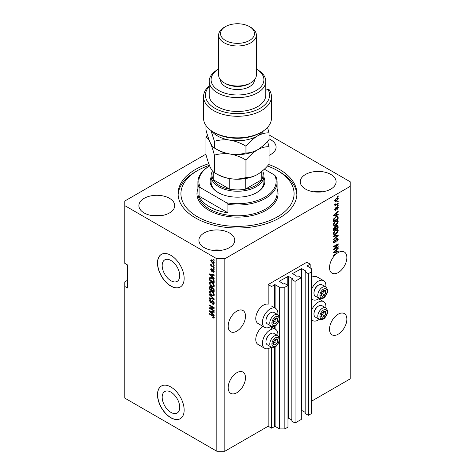 <?xml version="1.0" encoding="UTF-8"?>
<svg xmlns="http://www.w3.org/2000/svg" width="475" height="475" viewBox="0 0 475 475"><rect width="100%" height="100%" fill="white"/><g stroke="black" fill="none" stroke-linecap="round" stroke-linejoin="round"><path stroke-width="0.71" d="M310.181 264.153L306.844 262.224L268.173 284.555L271.504 286.478L275.108 284.709L279.508 287.25L284.846 287.25L287.975 285.439L284.774 283.593L283.51 284.014L279.241 281.242L288.307 276.319L292.576 278.777L291.846 279.514L295.046 281.36L301.31 277.738L298.11 275.892L296.845 276.319L292.576 273.547L301.649 268.618L305.912 271.082L305.182 271.813L308.382 273.659L311.517 271.848L311.517 268.773L307.111 265.923L310.181 264.153L310.181 268.001M307.111 265.923L307.111 266.232M305.182 271.813L305.182 413.482L308.382 415.334L311.517 413.523L311.517 271.848M308.382 415.334L308.382 273.659M301.31 410.228L305.182 412.33M292.576 273.547L292.576 273.855M291.846 279.514L291.846 421.183L295.046 423.029L301.31 419.413L301.31 277.738M295.046 423.029L295.046 281.36M287.975 417.929L291.846 420.031M279.241 281.242L279.241 281.55M127.478 280.321L124.812 281.859L124.812 398.121L216.832 451.25L224.829 451.25L268.173 426.229L271.504 428.153L275.108 426.378L279.508 428.919L284.846 428.919L287.975 427.114L287.975 285.439M284.846 428.919L284.846 287.25M279.508 428.919L279.508 339.963M279.508 338.515L279.508 319.022M279.508 317.573L279.508 287.25M271.504 428.153L271.504 347.201M271.504 329.27L271.504 326.254M268.173 426.229L268.173 348.62M271.237 326.129A10.937 6.318 -60 0 1 270.174 326.824A10.937 6.318 -60 0 1 264.706 327.37L258.038 323.517A10.937 6.318 -60 0 1 256.358 314.753A10.937 6.318 -60 0 1 263.506 305.11A10.937 6.318 -60 0 1 268.173 304.226L268.173 284.555M162.177 397.213A12.409 7.167 -120 0 0 167.598 409.705A12.409 7.167 -120 0 0 177.157 413.03A12.409 7.167 -120 0 0 179.728 407.348A12.409 7.167 -120 0 0 174.313 394.862A12.409 7.167 -120 0 0 164.748 391.537A12.409 7.167 -120 0 0 162.177 397.213M162.177 265.555A12.409 7.167 -120 0 0 167.598 278.041A12.409 7.167 -120 0 0 177.157 281.366A12.409 7.167 -120 0 0 179.728 275.684A12.409 7.167 -120 0 0 174.313 263.197A12.409 7.167 -120 0 0 164.748 259.873A12.409 7.167 -120 0 0 162.177 265.555M157.486 262.996A18.858 10.889 -120 0 0 165.716 281.978A18.858 10.889 -120 0 0 180.251 287.031A18.858 10.889 -120 0 0 184.158 278.397A18.858 10.889 -120 0 0 175.922 259.415A18.858 10.889 -120 0 0 161.393 254.362A18.858 10.889 -120 0 0 157.486 262.996M161.458 254.327A18.858 10.889 -120 0 0 157.617 262.918A18.858 10.889 -120 0 0 165.805 281.853A18.858 10.889 -120 0 0 180.316 286.989M157.486 394.66A18.858 10.889 -120 0 0 165.716 413.636A18.858 10.889 -120 0 0 180.251 418.689A18.858 10.889 -120 0 0 184.158 410.056A18.858 10.889 -120 0 0 175.922 391.079A18.858 10.889 -120 0 0 161.393 386.027A18.858 10.889 -120 0 0 157.486 394.66M161.458 385.985A18.858 10.889 -120 0 0 157.617 394.582A18.858 10.889 -120 0 0 165.805 413.517A18.858 10.889 -120 0 0 180.316 418.653M228.166 387.731A12.261 7.077 120 0 0 230.702 393.342A12.261 7.077 120 0 0 240.148 390.058A12.261 7.077 120 0 0 245.504 377.72A12.261 7.077 120 0 0 242.963 372.109A12.261 7.077 120 0 0 233.516 375.392A12.261 7.077 120 0 0 228.166 387.731M329.519 329.211A12.261 7.077 120 0 0 332.055 334.827A12.261 7.077 120 0 0 341.501 331.538A12.261 7.077 120 0 0 346.857 319.206A12.261 7.077 120 0 0 344.316 313.589A12.261 7.077 120 0 0 334.869 316.878A12.261 7.077 120 0 0 329.519 329.211M228.166 326.135A12.261 7.077 120 0 0 230.702 331.746A12.261 7.077 120 0 0 240.148 328.463A12.261 7.077 120 0 0 245.504 316.124A12.261 7.077 120 0 0 242.963 310.513A12.261 7.077 120 0 0 233.516 313.797A12.261 7.077 120 0 0 228.166 326.135M329.519 267.615A12.261 7.077 120 0 0 332.055 273.226A12.261 7.077 120 0 0 341.501 269.942A12.261 7.077 120 0 0 346.857 257.604A12.261 7.077 120 0 0 344.316 251.993A12.261 7.077 120 0 0 337.767 252.854L333.521 255.087L333.521 255.645L335.914 254.262A12.261 7.077 120 0 0 329.519 267.615M269.052 155.337A17.919 10.343 0 0 0 276.088 147.119A17.919 10.343 0 0 0 270.839 139.804A17.919 10.343 0 0 0 269.052 138.902M169.486 198.318A17.919 10.343 0 0 0 149.963 196.08A17.919 10.343 0 0 0 138.902 205.633A17.919 10.343 0 0 0 144.151 212.948A17.919 10.343 0 0 0 163.673 215.193A17.919 10.343 0 0 0 174.735 205.633A17.919 10.343 0 0 0 169.486 198.318M161.34 215.644A17.919 10.343 0 0 0 152.297 215.644M229.496 232.97A17.919 10.343 0 0 0 209.974 230.725A17.919 10.343 0 0 0 198.912 240.285A17.919 10.343 0 0 0 204.161 247.6A17.919 10.343 0 0 0 223.683 249.838A17.919 10.343 0 0 0 234.745 240.285A17.919 10.343 0 0 0 229.496 232.97M221.35 250.289A17.919 10.343 0 0 0 212.307 250.289M330.849 174.45A17.919 10.343 0 0 0 311.327 172.211A17.919 10.343 0 0 0 300.265 181.765A17.919 10.343 0 0 0 305.514 189.08A17.919 10.343 0 0 0 325.037 191.324A17.919 10.343 0 0 0 336.098 181.765A17.919 10.343 0 0 0 330.849 174.45M322.703 191.775A17.919 10.343 0 0 0 313.66 191.775M277.833 335.641A10.937 6.318 120 0 0 275.642 329.365A10.937 6.318 120 0 0 270.174 329.905A10.937 6.318 120 0 0 263.025 339.542A10.937 6.318 120 0 0 264.706 348.312A10.937 6.318 120 0 0 270.174 347.765A10.937 6.318 120 0 0 271.237 347.071M264.706 327.37A10.937 6.318 -60 0 1 263.025 318.6A10.937 6.318 -60 0 1 270.174 308.964A10.937 6.318 -60 0 1 275.642 308.423A10.937 6.318 -60 0 1 277.833 314.699M311.517 310.442A10.937 6.318 -60 0 1 318.185 302.189A10.937 6.318 -60 0 1 323.653 301.643A10.937 6.318 -60 0 1 325.844 307.925M319.247 319.354A10.937 6.318 -60 0 1 318.185 320.049A10.937 6.318 -60 0 1 312.71 320.589A10.937 6.318 -60 0 1 311.517 319.497M325.844 286.977A10.937 6.318 120 0 0 323.653 280.701A10.937 6.318 120 0 0 318.185 281.242A10.937 6.318 120 0 0 311.517 289.501M311.517 298.549A10.937 6.318 120 0 0 312.71 299.648A10.937 6.318 120 0 0 318.185 299.108A10.937 6.318 120 0 0 319.247 298.407M208.768 163.679A59.411 34.301 0 0 0 178.089 193.699A59.411 34.301 0 0 0 195.492 217.954A59.411 34.301 0 0 0 260.235 225.388A59.411 34.301 0 0 0 296.911 193.699A59.411 34.301 0 0 0 279.508 169.45A59.411 34.301 0 0 0 268.767 164.534M205.948 154.173L124.812 201.014L124.812 205.633L216.832 258.762L224.829 258.762L350.188 186.384L350.188 181.765L269.052 134.924M334.471 248.799L338.188 246.65L338.188 247.214L333.521 249.909L333.521 249.31L337.238 244.892L333.521 247.036L333.521 246.477L338.188 243.782L338.188 244.382L334.471 248.799L334.121 248.597M336.888 238.373L337.862 238.26L338.247 239.287L336.668 242.001L337.701 239.554L336.9 238.925L334.738 242.974L333.83 243.087L333.456 242.149L334.851 239.691L334.002 241.817L334.75 242.41L335.772 239.845L336.888 238.373M336.751 238.456L337.452 238.86L336.478 238.682M333.569 242.084L334.75 242.41M333.521 235.956L338.188 234.959L338.188 235.535L333.521 239.845L333.521 239.269L337.642 235.594L333.521 236.538L333.521 235.956M337.535 229.52L338.247 230.696L337.517 232.703L335.914 234.175L333.955 234.549L333.456 233.457C333.699 231.853 334.501 230.684 335.855 229.936L337.772 229.615M337.535 220.56L338.247 221.736L337.517 223.749L335.914 225.215L333.955 225.589L333.456 224.497C333.699 222.894 334.501 221.724 335.855 220.976L337.772 220.655M336.793 214.694L338.188 214.362L338.188 214.943L333.521 215.917L333.521 215.371L338.188 210.953L338.188 211.535L336.793 212.812L336.793 214.694L336.247 214.379M337.517 196.223L338.188 195.837L338.188 196.395L337.517 196.781L337.517 196.223M224.829 451.25L224.829 258.762M311.517 401.203L350.188 378.878L350.188 186.384M323.653 280.701L316.985 276.854A10.937 6.318 120 0 0 311.517 277.394M262.984 326.372A10.937 6.318 120 0 0 256.262 336.027A10.937 6.318 120 0 0 258.038 344.458L264.706 348.312M336.454 198.164L337.903 197.855L338.247 198.633L336.49 201.157L335.077 201.442L334.733 200.664L336.454 198.164M337.517 201.4L338.188 201.014L338.188 201.578L337.517 201.958L337.517 201.4M336.425 204.274L338.188 203.252L338.188 203.817L334.792 205.776L335.332 204.903L334.733 204.588L334.911 203.953L335.397 203.888L335.736 204.571L336.425 204.274M334.733 204.553L335.332 204.903L334.733 204.588M334.875 204.036L335.736 204.571M337.517 205.248L338.188 204.868L338.188 205.426L337.517 205.812L337.517 205.248M337.155 206.862L337.939 206.756L338.247 207.557L337.155 209.523L337.761 207.795L337.238 207.373L335.7 210.288L335.023 210.377L334.733 209.606L335.7 207.771L335.213 209.309L335.629 209.772L337.155 206.862M337.761 207.795L336.799 207.124M334.798 209.065L335.629 209.772M335.825 216.659L337.796 216.244L338.188 218.933L333.521 221.629L333.604 219.201L335.825 216.659M336.817 225.393L337.862 225.233L338.188 227.893L333.521 230.589L333.521 228.92L334.691 226.759L335.671 226.801L336.817 225.393M336.793 251.584L338.188 251.251L338.188 251.833L333.521 252.807L333.521 252.261L338.188 247.843L338.188 248.425L336.793 249.702L336.793 251.584L336.247 251.269M124.812 205.633L124.812 263.382L127.478 264.919L127.478 288.022L124.812 286.478M216.832 451.25L216.832 258.762M210.449 308.412L214.16 310.561L214.16 311.119L209.493 308.423L209.493 307.83L213.216 307.699L209.493 305.556L209.493 304.992L214.16 307.687L214.16 308.287L210.449 308.412L214.16 307.925M213.299 301.103L211.559 302.997L210.71 302.896L209.433 300.592L209.819 299.612L210.829 299.743L210.888 300.337L210.217 300.253L209.98 300.889L210.722 302.343L211.197 302.438L211.749 300.966L212.865 300.776L214.225 303.264L213.803 304.309L212.646 304.154L212.586 303.561L213.364 303.656L213.679 302.896L212.877 301.346L212.396 301.281L213.061 300.895M212.384 300.598L212.016 300.663M209.493 294.47L214.16 298.864L214.16 299.44L209.493 298.359L209.493 297.783L213.619 298.87L209.493 295.052L209.493 294.47M214.225 294.666L213.489 295.836L211.892 295.456C210.502 294.72 209.683 293.532 209.433 291.899L209.926 290.819L211.832 291.157L213.507 292.671L214.225 294.666M214.225 285.707L213.489 286.876L211.892 286.496C210.502 285.76 209.683 284.572 209.433 282.94L209.926 281.859L211.832 282.197L213.507 283.712L214.225 285.707M213.495 264.605L214.16 264.991L214.16 265.549L213.495 265.163L213.495 264.605M212.432 260.14L214.225 262.681L213.875 263.453L212.467 263.168L210.704 260.65L211.054 259.878L212.432 260.14M214.225 317.549L213.893 318.202L212.77 317.87L212.705 317.276L213.679 317.211L213.322 316.445L209.493 314.165L209.493 313.601L212.663 315.43L214.225 317.549M214.219 317.122L213.548 317.508L214.124 316.95M212.77 276.99L214.16 278.267L214.16 278.849L209.493 274.431L209.493 273.885L214.16 274.859L214.16 275.441L212.77 275.108L212.77 276.99M213.127 269.574L214.225 271.528L213.934 272.294L213.132 272.234L213.073 271.641L213.738 271.213L213.21 270.18L212.295 271.397L211.672 271.326L210.704 269.521L211.007 268.737L211.678 268.803L211.737 269.402L211.191 269.782L211.607 270.726L212.438 269.456L213.127 269.574M213.073 271.641L214.154 270.97M211.737 269.402L211.191 269.782M211.607 270.726L212.557 270.328L212.871 269.45M213.495 268.387L214.16 268.773L214.16 269.331L213.495 268.945L213.495 268.387M212.402 266.142L214.16 267.158L214.16 267.722L210.769 265.762L210.769 265.198L211.31 265.513L210.888 264.082L212.402 266.142M213.495 259.427L214.16 259.813L214.16 260.371L213.495 259.985L213.495 259.427M210.164 278.243L210.247 277.436L209.582 277.816L211.803 277.839C213.186 278.54 213.97 279.68 214.16 281.253L214.16 282.839L209.493 280.143L209.885 277.436M212.171 287.494L211.648 287.797L212.794 287.719L214.16 290.142L214.16 291.798L209.493 289.103L209.802 286.532L210.668 286.633L211.648 287.797L211.85 287.559M212.77 313.88L214.16 315.157L214.16 315.738L209.493 311.321L209.493 310.775L214.16 311.748L214.16 312.33L212.77 311.998L212.77 313.88M214.558 317.817L213.435 317.49M213.352 317.537L212.77 317.87M213.703 316.231L213.322 316.445M209.98 313.88L209.493 314.165M210.348 274.229L209.493 274.431M214.16 274.9L212.77 275.108M212.889 275.037L212.889 274.598M210.864 275.203L212.224 276.492L212.224 274.978L209.98 274.443L210.864 275.203M212.77 276.177L212.224 276.492M210.556 274.111L209.98 274.443M212.889 274.592L212.224 274.978M214.172 271.961L213.132 272.234M213.607 269.954L213.21 270.18M213.459 269.812L212.901 270.132M212.551 271.035L211.672 271.326M212.343 270.94L211.987 270.667M211.381 269.343L210.704 269.521M211.375 269.135L211.422 268.719M213.982 268.666L213.495 268.945M211.25 265.483L210.769 265.762M211.09 264.284L210.704 264.504M213.982 259.706L213.495 259.985M214.136 263.156L213.346 262.901M213.002 262.859L212.467 263.168M211.387 260.496L210.704 260.65M211.375 260.264L211.458 259.789M212.254 260.045L211.191 260.947L212.462 262.61L213.738 262.384L212.462 260.722L211.191 260.947M214.148 262.147L213.518 262.847L214.207 262.449M212.919 260.46L212.462 260.722M213.982 264.884L213.495 265.163M214.16 282.067L213.797 281.859M210.039 279.828L209.493 280.143M211.328 277.59L210.134 278.243L210.039 279.9L213.619 281.966L212.937 279.264L211.797 278.392L210.134 278.243M214.16 281.651L213.619 281.966M212.26 278.124L211.797 278.392M213.305 279.057L212.937 279.264M214.124 280.713L213.619 281.004M214.16 286.49L212.557 286.11M212.42 286.193L211.892 286.496M210.104 282.708L209.433 282.94M210.098 282.554L210.312 281.74M211.428 281.984L210.348 282.453L210.763 282.37L209.98 283.254L211.898 285.944L213.305 286.193L213.679 285.398L211.82 282.744L210.763 282.37L211.434 281.99M213.305 286.193L214.219 285.57M212.277 282.483L211.82 282.744M214.16 285.119L213.679 285.398M214.16 291.027L213.797 290.819M211.981 289.768L211.618 289.56M210.039 288.788L209.493 289.103M210.164 287.197L210.229 286.467M212.901 287.785L212.188 288.188L211.981 289.982L213.619 290.926L213.56 289.239L212.794 288.277L212.188 288.188M211.138 287.007L210.039 287.945L210.039 288.859L211.434 289.667L212.022 287.583M211.981 289.352L211.434 289.667M212.058 287.713L211.387 288.099L210.217 287.149L210.888 286.763M211.434 288.675L211.387 288.099M214.16 290.611L213.619 290.926M213.227 288.028L212.794 288.277M213.958 289.008L213.56 289.239M214.112 289.524L213.619 289.815M214.16 295.45L212.557 295.07M212.42 295.153L211.892 295.456M210.104 291.668L209.433 291.899M210.098 291.513L210.312 290.7M211.428 290.943L210.348 291.413L210.763 291.329L209.98 292.214L211.898 294.904L213.305 295.153L213.679 294.358L211.82 291.703L210.763 291.329L211.428 290.943M213.305 295.153L214.219 294.53M212.277 291.442L211.82 291.703M214.16 294.078L213.679 294.358M214.16 298.906L213.732 298.805M210.858 298.14L209.493 298.359M213.958 298.674L213.619 298.87M209.879 294.832L209.493 295.052M214.077 304.018L213.311 303.768L212.646 304.154M213.364 303.656L214.219 303.08M214.154 302.623L213.679 302.896M211.82 302.682L210.71 302.896M210.104 300.354L209.433 300.592M210.098 300.212L210.223 299.535M212.414 300.58L211.862 302.058L211.197 302.438M210.627 308.311L210.164 308.037L209.493 308.423M213.703 307.42L213.216 307.699M209.98 305.271L209.493 305.556M210.348 311.113L209.493 311.321M214.16 311.784L212.77 311.998M212.889 311.927L212.889 311.481L212.224 311.867L209.98 311.327L212.224 313.381L212.224 311.867M212.77 313.067L212.224 313.381M210.556 310.994L209.98 311.327M337.701 196.116L338.188 196.395M337.499 197.772L338.247 198.633M335.95 200.842L336.49 201.157M335.605 200.889L334.816 201.145M334.798 200.159L336.49 200.598L337.761 198.9L336.71 198.027M334.744 200.438L335.421 200.83L335.213 200.397L336.49 198.704L336.033 198.443M337.761 198.9L336.49 198.704M337.701 201.293L338.188 201.578M337.701 203.537L338.188 203.817M335.522 204.583L335.154 204.796M337.701 205.147L338.188 205.426M337.523 206.708L338.247 207.557M336.52 207.444L336.929 207.682M335.267 209.736L335.7 210.288M335.356 208.062L335.76 208.293M337.517 214.522L338.188 214.943M337.517 214.558L336.247 214.825L336.247 213.311L334.002 215.365L336.247 214.825M335.736 214.932L334.679 215.151M333.913 215.312L333.521 215.395M337.802 211.316L338.188 211.535M336.437 212.61L336.793 212.812M336.128 212.907L336.128 213.245M335.902 213.115L336.247 213.311M337.381 216.137L337.517 216.962L338.188 217.342M337.642 218.619L338.188 218.933M333.883 220.649L333.521 220.857M336.312 216.404L337.357 216.832L336.353 216.386M334.062 220.756L337.642 218.69L337.642 217.728L336.959 216.778L335.819 217.217L334.157 218.993L334.062 220.756L333.521 220.442M333.551 219.509L334.062 219.806M333.759 218.761L334.157 218.993M335.356 216.95L335.819 217.217M337.161 223.541L337.517 223.749M335.397 224.918L335.914 225.215M334.762 225.085L333.67 225.328M337.381 220.531L337.582 221.35L338.247 221.736M333.527 223.903L334.364 224.99L335.92 224.651L337.701 222.051L337.333 221.249L336.258 220.768M333.462 224.366L334.364 224.99M334.418 222.175L334.786 222.389L334.002 224.176M335.386 221.285L335.843 221.546L334.786 222.389M337.333 221.249L335.843 221.546M337.434 225.162L337.517 225.922M337.642 227.578L338.188 227.893M335.825 228.487L335.457 228.701M333.883 229.609L333.521 229.817M335.38 226.628L335.338 227.252M334.75 227.008L334.103 226.89M334.062 229.716L335.457 228.908L335.415 227.394L334.768 227.276L334.062 229.716L333.521 229.401M334.335 227.026L335.415 227.394M335.457 228.279L336.003 228.594L337.642 227.65L337.582 226.029L336.763 225.459M336.383 225.702L336.822 225.952L336.003 227.561L336.003 228.594M337.582 226.029L336.822 225.952M337.161 232.501L337.517 232.703M335.397 233.878L335.914 234.175M334.762 234.044L333.67 234.288M337.381 229.49L337.582 230.31L338.247 230.696M333.527 232.863L334.364 233.949L335.92 233.611L337.701 231.01L337.333 230.209L336.258 229.728M333.462 233.326L334.364 233.949M334.418 231.135L334.786 231.349L334.002 233.136M335.386 230.244L335.843 230.506L334.786 231.349M337.333 230.209L335.843 230.506M337.517 235.101L338.188 235.535M333.521 236.004L336.977 235.208L337.642 235.594M337.458 238.177L337.582 238.901L338.247 239.287M334.246 242.476L334.738 242.974M334.067 242.588L333.563 242.778M334.477 239.958L334.911 240.213M333.527 241.537L334.002 241.817M333.337 241.431L334.079 242.024M337.701 246.935L338.188 247.214M334.287 248.692L333.806 248.971M336.757 244.607L337.238 244.892M337.666 244.085L338.188 244.382M337.238 244.328L336.923 244.708M337.517 251.412L338.188 251.833M337.517 251.447L336.247 251.714L336.247 250.2L334.002 252.255L336.247 251.714M335.736 251.821L334.679 252.041M333.913 252.201L333.521 252.284M337.802 248.205L338.188 248.425M336.437 249.494L336.793 249.702M336.128 249.791L336.128 250.129M335.902 250.004L336.247 250.2M335.427 253.982L335.914 254.262M321.498 314.017A3.301 1.906 120 0 0 321.183 315.548A3.301 1.906 120 0 0 322.353 317.205A3.301 1.906 120 0 0 324.686 315.857A3.301 1.906 120 0 0 325.85 312.853A3.301 1.906 120 0 0 324.686 311.19A3.301 1.906 120 0 0 322.353 312.538A3.301 1.906 120 0 0 321.498 314.017M321.676 313.993L321.183 315.548L322.353 317.205L324.686 315.857L325.85 312.853L324.686 311.19L322.353 312.538L321.676 313.993M313.969 314.076L313.969 313.553A5.961 3.444 -60 0 1 314.533 310.793A5.961 3.444 -60 0 1 318.185 306.25L318.636 305.989A6.602 3.812 120 0 0 314.593 311.018A6.602 3.812 120 0 0 313.969 314.076A6.602 3.812 120 0 0 315.335 317.098L319.152 319.301A6.602 3.812 -60 0 1 318.41 313.221A6.602 3.812 -60 0 1 325.749 307.865L321.937 305.662A6.602 3.812 120 0 0 318.636 305.989M321.195 315.566L322.685 314.705L323.79 311.612M320.352 316.053L322.353 317.205M322.685 314.705L324.686 315.857M323.849 311.695L325.85 312.853M273.487 341.739A3.301 1.906 120 0 0 273.173 343.265A3.301 1.906 120 0 0 274.342 344.921A3.301 1.906 120 0 0 276.676 343.579A3.301 1.906 120 0 0 277.839 340.569A3.301 1.906 120 0 0 276.676 338.907A3.301 1.906 120 0 0 274.342 340.254A3.301 1.906 120 0 0 273.487 341.739M273.665 341.709L273.173 343.265L274.342 344.921L276.676 343.579L277.839 340.569L276.676 338.907L274.342 340.254L273.665 341.709M265.958 341.792L265.958 341.27A5.961 3.444 -60 0 1 266.522 338.509A5.961 3.444 -60 0 1 270.174 333.973L270.625 333.711A6.602 3.812 120 0 0 266.582 338.74A6.602 3.812 120 0 0 265.958 341.792A6.602 3.812 120 0 0 267.324 344.814L271.142 347.017A6.602 3.812 -60 0 1 270.4 340.937A6.602 3.812 -60 0 1 277.738 335.582L273.927 333.385A6.602 3.812 120 0 0 270.625 333.711M273.184 343.282L274.675 342.422L275.785 339.334M272.341 343.769L274.342 344.921M274.675 342.422L276.676 343.579M275.838 339.411L277.839 340.569M273.487 320.791A3.301 1.906 120 0 0 273.173 322.323A3.301 1.906 120 0 0 274.342 323.98A3.301 1.906 120 0 0 276.676 322.632A3.301 1.906 120 0 0 277.839 319.628A3.301 1.906 120 0 0 276.676 317.965A3.301 1.906 120 0 0 274.342 319.313A3.301 1.906 120 0 0 273.487 320.791M273.665 320.767L273.173 322.323L274.342 323.98L276.676 322.632L277.839 319.628L276.676 317.965L274.342 319.313L273.665 320.767M265.958 320.851L265.958 320.328A5.961 3.444 -60 0 1 266.522 317.567A5.961 3.444 -60 0 1 270.174 313.025L270.625 312.764A6.602 3.812 120 0 0 266.582 317.793A6.602 3.812 120 0 0 265.958 320.851A6.602 3.812 120 0 0 267.324 323.873L271.142 326.076A6.602 3.812 -60 0 1 270.4 319.996A6.602 3.812 -60 0 1 277.738 314.64L273.927 312.437A6.602 3.812 120 0 0 270.625 312.764M273.184 322.341L274.675 321.48L275.785 318.387M272.341 322.828L274.342 323.98M274.675 321.48L276.676 322.632M275.838 318.47L277.839 319.628M321.498 293.075A3.301 1.906 120 0 0 321.183 294.601A3.301 1.906 120 0 0 322.353 296.263A3.301 1.906 120 0 0 324.686 294.916A3.301 1.906 120 0 0 325.85 291.905A3.301 1.906 120 0 0 324.686 290.249A3.301 1.906 120 0 0 322.353 291.597A3.301 1.906 120 0 0 321.498 293.075M321.676 293.045L321.183 294.601L322.353 296.263L324.686 294.916L325.85 291.905L324.686 290.249L322.353 291.597L321.676 293.045M313.969 293.134L313.969 292.606A5.961 3.444 -60 0 1 314.533 289.851A5.961 3.444 -60 0 1 318.185 285.309L318.636 285.048A6.602 3.812 120 0 0 314.593 290.077A6.602 3.812 120 0 0 313.969 293.134A6.602 3.812 120 0 0 315.335 296.157L319.152 298.353A6.602 3.812 -60 0 1 318.41 292.279A6.602 3.812 -60 0 1 325.749 286.924L321.937 284.721A6.602 3.812 120 0 0 318.636 285.048M321.195 294.619L322.685 293.764L323.79 290.67M320.352 295.106L322.353 296.263M322.685 293.764L324.686 294.916M323.849 290.753L325.85 291.905M263.904 177.27A27.348 15.788 180 0 1 256.838 192.547A27.348 15.788 180 0 1 218.162 192.547L218.162 192.547A27.348 15.788 180 0 1 211.096 177.27M262.96 171.956A26.404 15.242 180 0 1 263.904 175.993A26.404 15.242 180 0 1 247.606 190.077A26.404 15.242 180 0 1 218.833 186.77A26.404 15.242 180 0 1 211.096 175.993L211.096 182.151A26.404 15.242 0 0 0 218.5 192.737M209.404 165.348A56.578 32.668 0 0 0 197.493 170.602A56.578 32.668 0 0 0 197.493 216.802A56.578 32.668 0 0 0 277.507 216.802A56.578 32.668 0 0 0 277.507 170.602L279.508 171.76A59.411 34.301 180 0 1 296.875 194.857M209.493 206.791A39.603 22.865 0 0 0 227.923 212.806L199.072 196.151A39.603 22.865 0 0 0 209.493 206.791M227.923 204.339L226.581 202.795A38.665 22.319 0 0 0 264.836 197.167A38.665 22.319 0 0 0 274.586 175.073L275.928 176.623A39.603 22.865 180 0 1 277.103 182.151A39.603 22.865 180 0 1 227.923 204.339L227.923 212.806M199.072 196.151L199.072 187.684A39.603 22.865 180 0 1 197.897 182.151A39.603 22.865 180 0 1 209.493 165.983L209.635 165.9A38.665 22.319 0 0 0 200.414 187.684L199.072 187.684M274.586 175.073L264.361 169.171M226.581 202.795L200.414 187.684M178.125 194.857A59.411 34.301 180 0 1 195.492 171.76L197.493 170.602M279.508 171.76L277.507 170.602A56.578 32.668 0 0 0 267.467 165.995M256.5 192.737A26.404 15.242 0 0 0 263.904 182.151L263.904 175.993M212.04 170.412L212.04 175.222A25.46 14.701 0 0 0 213.251 179.698A25.46 14.701 0 0 0 219.498 185.618A25.46 14.701 0 0 0 229.746 189.222A25.46 14.701 0 0 0 245.254 189.222A25.46 14.701 0 0 0 261.749 179.698A25.46 14.701 0 0 0 262.96 175.222L262.96 170.46M213.251 171.802L213.251 179.698L229.746 189.222L229.746 178.612M211.096 175.993A26.404 15.242 180 0 1 212.04 171.956M245.254 178.612L245.254 189.222L261.749 179.698L261.749 171.487M261.505 132.103L260.169 132.875A32.062 18.513 180 0 1 214.831 132.875L213.495 132.103A33.951 19.6 0 0 0 261.505 132.103A33.951 19.6 0 0 0 271.451 118.245L271.451 96.686A33.951 19.6 180 0 1 237.5 116.286A33.951 19.6 180 0 1 203.549 96.686A33.951 19.6 180 0 1 209.208 85.85M203.549 96.686L203.549 118.245A33.951 19.6 0 0 0 213.495 132.103L214.831 132.875M218.833 90.529A26.404 15.242 0 0 0 256.072 90.582A26.404 15.242 0 0 0 256.358 69.077L257.503 69.736A28.292 16.334 180 0 1 265.792 81.284A28.292 16.334 180 0 1 248.324 96.377A28.292 16.334 180 0 1 217.497 92.839A28.292 16.334 180 0 1 209.208 81.284A28.292 16.334 180 0 1 217.497 69.736L218.643 69.077A26.404 15.242 0 0 0 218.833 90.529M218.643 35.091L218.643 75.127A18.858 10.889 0 0 0 224.164 82.828L225.5 83.594A16.975 9.797 0 0 0 249.5 83.594L250.836 82.828A18.858 10.889 0 0 0 256.358 75.127L256.358 35.091A18.858 10.889 180 0 1 244.72 45.149A18.858 10.889 180 0 1 224.164 42.792A18.858 10.889 180 0 1 218.643 35.091A18.858 10.889 180 0 1 224.164 27.39L225.5 26.618A16.975 9.797 0 0 0 225.5 40.482A16.975 9.797 0 0 0 249.5 40.482A16.975 9.797 0 0 0 249.5 26.618L250.836 27.39A18.858 10.889 180 0 1 256.358 35.091M225.5 83.594L224.164 82.828A18.858 10.889 0 0 0 250.836 82.828M220.525 79.877A16.975 9.797 0 0 0 225.5 86.676A16.975 9.797 0 0 0 243.895 88.825A16.975 9.797 0 0 0 254.475 79.877M209.208 81.284L209.208 95.148A28.292 16.334 0 0 0 217.497 106.697A28.292 16.334 0 0 0 248.324 110.236A28.292 16.334 0 0 0 265.792 95.148L265.792 81.284M209.208 86.438A32.062 18.513 0 0 0 234.917 113.596A32.062 18.513 0 0 0 267.847 89.175L269.325 89.864A33.951 19.6 180 0 1 271.451 96.686M265.792 90.363L267.847 89.175M250.836 27.39L249.5 26.618A16.975 9.797 0 0 0 225.5 26.618M245.955 177.549C241.045 179.022 235.784 179.396 230.179 178.677C224.639 177.686 219.379 175.679 214.403 172.662C213.073 172.045 211.666 170.204 210.176 167.129C208.679 163.768 207.272 159.541 205.948 154.446L205.948 136.954C207.272 137.572 208.685 139.418 210.176 142.494C211.666 145.849 213.079 150.076 214.403 155.171C219.313 153.698 224.574 153.324 230.179 154.042C235.719 155.034 240.979 157.041 245.955 160.057L245.955 177.549C249.595 177.692 253.448 176.658 257.503 174.45C261.606 171.932 265.46 168.518 269.052 164.208L269.052 146.716L267.508 141.312M214.403 155.171L214.403 172.662M245.955 160.057C249.553 155.747 253.401 152.333 257.503 149.815C261.559 147.606 265.412 146.573 269.052 146.716M207.492 135.215L205.948 136.954M216.362 149.12A28.292 16.334 0 0 0 230.179 154.042A28.292 16.334 0 0 0 257.503 149.815A28.292 16.334 0 0 0 257.978 149.536M216.362 173.761A28.292 16.334 0 0 0 230.179 178.677A28.292 16.334 0 0 0 257.503 174.45M211.506 130.851A28.292 16.334 0 0 0 230.179 140.178A28.292 16.334 0 0 0 257.503 135.951C261.559 133.748 265.412 132.715 269.052 132.857L269.052 139.573C265.46 143.883 261.606 147.298 257.503 149.815C253.448 152.018 249.595 153.051 245.955 152.908C241.045 154.381 235.784 154.761 230.179 154.042C224.639 153.045 219.379 151.044 214.403 148.028C213.073 147.41 211.666 145.564 210.176 142.494C208.679 139.127 207.272 134.9 205.948 129.812L205.948 125.477M210.965 130.471L214.403 141.312C219.313 139.84 224.574 139.46 230.179 140.178C235.719 141.176 240.979 143.177 245.955 146.193C249.553 141.888 253.401 138.474 257.503 135.951A28.292 16.334 0 0 0 263.494 130.851M269.052 132.857L267.496 127.419M245.955 146.193L245.955 152.908M214.403 141.312L214.403 148.028M305.912 271.391L305.912 271.082M301.649 410.287L301.649 268.618M301.114 277.626L301.114 268.618M292.576 279.086L292.576 278.777M288.307 417.988L288.307 276.319M287.779 285.327L287.779 276.319M275.108 426.378L275.108 346.815M275.108 329.056L275.108 325.874M275.108 308.115L275.108 284.709M274.574 426.378L274.574 347.077M274.574 328.747L274.574 326.135M274.574 307.806L274.574 284.709M213.156 315.75L212.699 316.012M211.577 274.318L210.942 274.687M212.752 269.812L212.082 270.198M210.128 278.261L209.493 278.623M210.164 287.048L209.493 287.434M213.239 297.997L212.883 298.205M212.177 301.382L211.506 301.762M211.577 311.208L210.942 311.576M336.27 208.044L336.739 208.317M334.637 214.314L334.964 214.504M337.517 225.851L338.188 226.237M333.545 228.499L334.062 228.796M335.338 227.175L336.003 227.561M336.241 235.398L336.906 235.784M335.605 240.54L336.021 240.783M334.637 251.204L334.964 251.394M320.399 313.922A5.094 2.939 120 0 0 321.718 318.838A5.094 2.939 120 0 0 326.634 314.48A5.094 2.939 120 0 0 325.316 309.558A5.094 2.939 120 0 0 320.399 313.922M272.389 341.638A5.094 2.939 120 0 0 273.707 346.554A5.094 2.939 120 0 0 278.623 342.196A5.094 2.939 120 0 0 277.305 337.274A5.094 2.939 120 0 0 272.389 341.638M272.389 320.696A5.094 2.939 120 0 0 273.707 325.613A5.094 2.939 120 0 0 278.623 321.254A5.094 2.939 120 0 0 277.305 316.332A5.094 2.939 120 0 0 272.389 320.696M320.399 292.98A5.094 2.939 120 0 0 321.718 297.896A5.094 2.939 120 0 0 326.634 293.532A5.094 2.939 120 0 0 325.316 288.616A5.094 2.939 120 0 0 320.399 292.98M197.897 182.151L197.897 192.933A39.603 22.865 0 0 0 209.493 209.101A39.603 22.865 0 0 0 252.658 214.059A39.603 22.865 0 0 0 277.103 192.933L277.103 182.151M277.103 188.682A40.547 23.412 180 0 1 256.969 214.237A40.547 23.412 180 0 1 208.828 210.253A40.547 23.412 180 0 1 197.897 188.682M271.504 326.978L275.642 329.365M318.701 298.787L323.653 301.643M311.517 298.959L312.71 299.648M311.517 319.901L312.71 320.589M271.504 306.031L275.642 308.423M213.554 271.688L214.225 271.302M211.339 269.367L212.01 268.981M211.838 270.756L212.503 270.37M210.217 300.253L210.882 299.868M335.469 204.559L334.804 204.179M337.594 207.332L336.929 206.946M335.374 209.796L334.703 209.41M335.261 227.187L334.596 226.801M319.152 319.301C324.021 320.649 325.238 317.306 326.972 314.408C328.183 312.17 327.774 309.991 325.749 307.865M271.142 347.017C276.011 348.371 277.228 345.022 278.967 342.125C280.173 339.886 279.763 337.707 277.738 335.582M271.142 326.076C276.011 327.423 277.228 324.081 278.967 321.183C280.173 318.945 279.763 316.766 277.738 314.64M319.152 298.353C324.021 299.707 325.238 296.364 326.972 293.467C328.183 291.228 327.774 289.049 325.749 286.924M256.358 69.077L257.503 69.736"/></g></svg>
